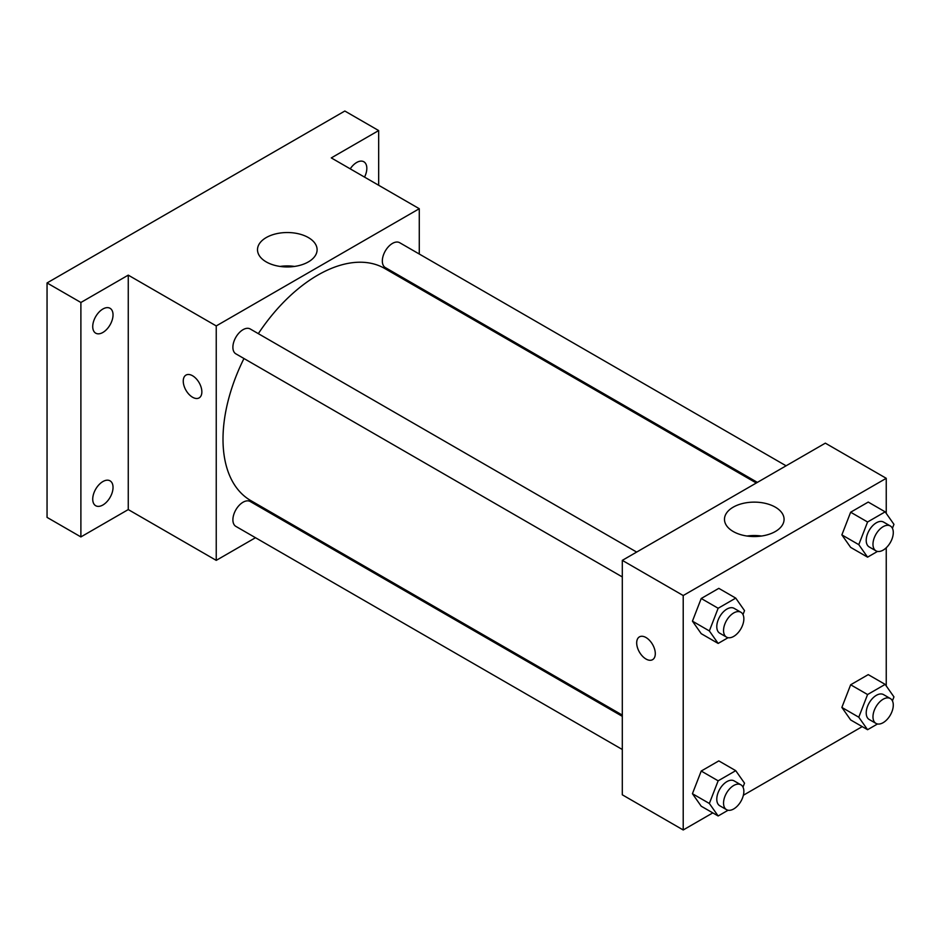 <?xml version="1.0" encoding="UTF-8"?>
<svg xmlns="http://www.w3.org/2000/svg" width="941" height="941" viewBox="0 0 941 941"><rect width="100%" height="100%" fill="white"/><g stroke="black" fill="none" stroke-linecap="round" stroke-linejoin="round"><path stroke-width="1.41" d="M255.481 537.711L216.242 560.365L128.258 509.575L80.891 536.923L47.05 517.385L47.05 282.947L344.829 111.026L378.67 130.564L378.67 185.259M285.276 520.514L284.206 521.138M102.887 504.999A14.362 8.293 -60 0 1 95.7 505.717A14.362 8.293 -60 0 1 93.5 494.213A14.362 8.293 -60 0 1 102.887 481.557A14.362 8.293 -60 0 1 110.062 480.851A14.362 8.293 -60 0 1 112.261 492.355A14.362 8.293 -60 0 1 102.887 504.999M102.887 332.455A14.362 8.293 -60 0 1 95.7 333.161A14.362 8.293 -60 0 1 93.5 321.657A14.362 8.293 -60 0 1 102.887 309.013A14.362 8.293 -60 0 1 110.062 308.295A14.362 8.293 -60 0 1 112.261 319.799A14.362 8.293 -60 0 1 102.887 332.455M128.258 509.575L128.258 275.137L80.891 302.484L47.05 282.947M80.891 536.923L80.891 302.484M216.242 560.365L216.242 325.927L128.258 275.137M216.242 325.927L419.274 208.714L331.291 157.912L378.67 130.564M266.232 261.904A29.794 17.209 180 0 1 257.505 249.73A29.794 17.209 180 0 1 287.299 232.533A29.794 17.209 180 0 1 317.105 249.73A29.794 17.209 180 0 1 298.709 265.633A29.794 17.209 180 0 1 266.232 261.904M350.24 168.851A14.362 8.293 -60 0 1 356.674 162.487A14.362 8.293 -60 0 1 363.849 161.77A14.362 8.293 -60 0 1 364.532 177.096M243.966 358.509A133.998 77.362 120 0 0 223.005 439.247A133.998 77.362 120 0 0 250.765 500.577L622.307 715.089M756.305 483.004L384.751 268.491A133.998 77.362 120 0 0 258.328 333.643M419.274 208.714L419.274 254.023M419.274 287.181L419.274 288.428M786.1 465.807L399.654 242.696A14.362 8.293 120 0 0 388.586 246.542A14.362 8.293 120 0 0 382.328 260.986A14.362 8.293 120 0 0 385.292 267.562L757.376 482.38M622.307 716.336L250.224 501.518A14.362 8.293 120 0 0 239.155 505.364A14.362 8.293 120 0 0 232.898 519.808A14.362 8.293 120 0 0 235.862 526.384L622.307 749.495M622.307 576.939L235.862 353.84A14.362 8.293 -60 0 1 235.862 337.254A14.362 8.293 -60 0 1 250.224 328.974L636.657 552.073M201.856 391.868A13.162 7.599 60 0 1 199.139 397.89A13.162 7.599 60 0 1 185.977 390.292A13.162 7.599 60 0 1 185.977 375.094A13.162 7.599 60 0 1 196.116 378.623A13.162 7.599 60 0 1 201.856 391.868M199.139 397.89A13.162 7.599 60 0 1 185.977 390.292A13.162 7.599 60 0 1 185.977 375.094M280.089 266.432A29.794 17.209 180 0 1 294.521 266.432M712.796 812.895L683.213 829.974L622.307 794.804L622.307 560.365L825.339 443.152L886.246 478.31L886.246 513.386M862.227 726.617L743.366 795.251M850.652 547.391L841.866 534.888L850.652 512.222L868.237 502.071L850.652 512.222L841.866 534.888L850.652 547.391L867.578 557.154L858.78 544.651L867.578 521.996L885.163 511.845L893.95 524.349L892.421 528.301M701.221 806.214L692.435 793.71L701.221 771.044L718.806 760.893L701.221 771.044L692.435 793.71L701.221 806.214L718.148 815.976L709.349 803.473L718.148 780.818L735.733 770.667L744.519 783.171L742.99 787.123M886.246 547.768L886.246 685.942M683.213 829.974L683.213 595.535L886.246 478.31M850.652 719.936L841.866 707.432L850.652 684.777L868.237 674.626L850.652 684.777L841.866 707.432L850.652 719.936L867.578 729.71L858.78 717.207L867.578 694.54L885.163 684.389L893.95 696.893L892.421 700.845M701.221 633.669L692.435 621.154L701.221 598.5L718.806 588.348L701.221 598.5L692.435 621.154L701.221 633.669L718.148 643.432L709.349 630.929L718.148 608.262L735.733 598.111L744.519 610.627L742.99 614.579M683.213 595.535L622.307 560.365M733.204 531.5A29.794 17.209 180 0 1 724.476 519.338A29.794 17.209 180 0 1 754.282 502.129A29.794 17.209 180 0 1 784.076 519.338A29.794 17.209 180 0 1 765.68 535.241A29.794 17.209 180 0 1 733.204 531.5M655.301 653.654A13.162 7.599 60 0 1 652.572 659.676A13.162 7.599 60 0 1 639.409 652.078A13.162 7.599 60 0 1 639.409 636.881A13.162 7.599 60 0 1 649.561 640.409A13.162 7.599 60 0 1 655.301 653.654M652.572 659.676A13.162 7.599 60 0 1 639.421 652.078A13.162 7.599 60 0 1 639.421 636.881M747.06 536.029A29.794 17.209 180 0 1 761.504 536.029M728.087 637.692L718.148 643.432M740.885 612.25L734.109 608.345A14.362 8.293 120 0 0 723.053 612.191A14.362 8.293 120 0 0 716.783 626.635A14.362 8.293 120 0 0 719.759 633.211L726.523 637.116A14.362 8.293 120 0 0 740.885 628.823A14.362 8.293 120 0 0 740.885 612.25A14.362 8.293 120 0 0 729.816 616.096A14.362 8.293 120 0 0 723.547 630.541A14.362 8.293 120 0 0 726.523 637.116M709.349 630.929L692.435 621.154M718.148 608.262L701.221 598.5M735.733 598.111L718.806 588.348M877.518 551.414L867.578 557.154M890.315 525.972L883.54 522.067A14.362 8.293 120 0 0 872.483 525.913A14.362 8.293 120 0 0 866.214 540.357A14.362 8.293 120 0 0 869.19 546.933L875.953 550.838A14.362 8.293 120 0 0 890.315 542.557A14.362 8.293 120 0 0 890.315 525.972A14.362 8.293 120 0 0 879.247 529.818A14.362 8.293 120 0 0 872.977 544.274A14.362 8.293 120 0 0 875.953 550.838M858.78 544.651L841.866 534.888M867.578 521.996L850.652 512.222M885.163 511.845L868.237 502.071M728.087 810.236L718.148 815.976M740.885 784.794L734.109 780.889A14.362 8.293 120 0 0 723.053 784.735A14.362 8.293 120 0 0 716.783 799.18A14.362 8.293 120 0 0 719.759 805.755L726.523 809.66A14.362 8.293 120 0 0 740.885 801.379A14.362 8.293 120 0 0 740.885 784.794A14.362 8.293 120 0 0 729.816 788.64A14.362 8.293 120 0 0 723.547 803.096A14.362 8.293 120 0 0 726.523 809.66M709.349 803.473L692.435 793.71M718.148 780.818L701.221 771.044M735.733 770.667L718.806 760.893M877.518 723.97L867.578 729.71M890.315 698.528L883.54 694.611A14.362 8.293 120 0 0 872.483 698.457A14.362 8.293 120 0 0 866.214 712.913A14.362 8.293 120 0 0 869.19 719.489L875.953 723.394A14.362 8.293 120 0 0 890.315 715.101A14.362 8.293 120 0 0 890.315 698.528A14.362 8.293 120 0 0 879.247 702.374A14.362 8.293 120 0 0 872.977 716.819A14.362 8.293 120 0 0 875.953 723.394M858.78 717.207L841.866 707.432M867.578 694.54L850.652 684.777M885.163 684.389L868.237 674.626"/></g></svg>
